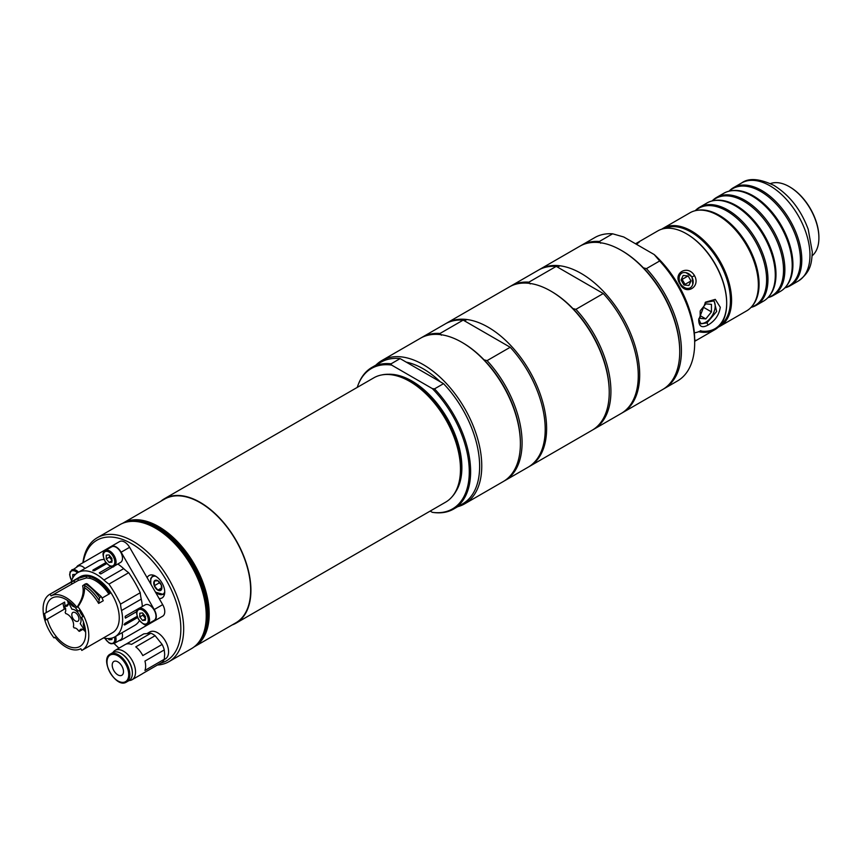 <?xml version="1.0" encoding="UTF-8"?>
<svg xmlns="http://www.w3.org/2000/svg" width="862" height="862" viewBox="0 0 862 862"><rect width="100%" height="100%" fill="white"/><g stroke="black" fill="none" stroke-linecap="round" stroke-linejoin="round"><path stroke-width="1.29" d="M700.795 330.663A50.847 29.362 60 0 1 694.363 332.84M77.936 606.762L76.901 607.354A30.31 17.499 -120 0 0 51.052 595.89L50.071 594.155A32.303 18.652 -120 0 0 49.791 594.306A32.303 18.652 -120 0 0 49.791 631.609A32.303 18.652 -120 0 0 53.95 637.815L54.985 637.223A30.31 17.499 -120 0 0 80.834 648.687L81.815 650.422A32.303 18.652 -120 0 0 82.095 650.26A32.303 18.652 -120 0 0 77.936 606.762C82.536 600.167 84.735 593.799 84.53 587.658L84.788 584.619L85.715 584.048L84.788 584.619M50.071 594.155L77.806 578.521L86.017 576.107L89.648 576.538A32.303 18.652 -120 0 1 109.905 593.541L102.05 598.077L101.328 596.666L99.636 597.646L98.634 603.411A32.303 18.652 -120 0 0 84.53 587.658M102.05 598.077L103.246 600.749L98.634 603.411M82.095 650.26L112.556 632.676A32.303 18.652 -120 0 0 112.556 595.373A32.303 18.652 -120 0 0 80.252 576.721L49.791 594.306M455.998 491.275A70.598 40.762 -120 0 0 447.259 418.318A70.598 40.762 -120 0 0 388.45 374.28M200.049 640.585A70.598 40.762 -120 0 0 193.163 565.019A70.598 40.762 -120 0 0 131.175 521.284M400.119 358.603L391.1 363.807A81.761 47.205 -120 0 0 371.921 367.406L380.95 362.202A81.761 47.205 -120 0 1 400.119 358.603L443.531 383.665L434.513 388.87A81.761 47.205 -120 0 1 453.681 509.022A81.761 47.205 -120 0 1 434.513 512.621L432.325 512.33A81.071 46.807 -120 0 0 432.412 512.351A81.071 46.807 -120 0 0 469.284 471.751A81.071 46.807 -120 0 0 432.325 388.59L434.513 388.87M453.681 509.022L462.711 503.807A81.761 47.205 -120 0 0 443.531 383.665M371.921 367.406A81.761 47.205 -120 0 0 358.797 383.213L358.409 384.161A81.071 46.807 60 0 1 391.585 365.068L391.1 363.807M430.16 511.08L432.325 512.33M357.234 387.404A81.071 46.807 60 0 1 358.409 384.161M391.585 365.068L432.325 388.59M160.569 663.212A69.596 40.18 -120 0 0 178.854 643.806A69.596 40.18 -120 0 0 142.909 551.734A69.596 40.18 -120 0 0 83.194 562.595M114.107 643.515A69.596 40.18 -120 0 0 118.978 648.149M164.125 659.613L165.342 658.913A15.559 8.976 -120 0 0 166.366 642.912A15.559 8.976 -120 0 0 152.294 631.253A15.559 8.976 -120 0 0 149.783 631.975L147.402 633.344M76.653 567.056A9.967 5.754 -120 0 1 78.054 565.558L119.613 541.562A9.967 5.754 60 0 1 129.591 547.316L159.158 598.54A12.962 7.489 -120 0 0 162.045 597.948A12.962 7.489 -120 0 0 162.045 582.981A12.962 7.489 -120 0 0 149.083 575.504A12.962 7.489 -120 0 0 147.133 577.712M159.158 598.54L162.692 604.65A9.967 5.754 60 0 1 162.692 616.168L129.591 635.283A9.967 5.754 -120 0 0 129.591 635.283L121.122 640.164A9.967 5.754 -120 0 1 119.128 640.628M82.903 562.757A71.589 41.333 60 0 1 97.255 537.726A71.589 41.333 60 0 1 158.877 564.362A71.589 41.333 60 0 1 181.623 644.226A71.589 41.333 60 0 1 168.844 661.725A71.589 41.333 60 0 1 157.423 665.033M168.844 661.725L191.407 648.698A71.589 41.333 -120 0 0 197.538 643.666A71.589 41.333 -120 0 0 204.186 631.199A71.589 41.333 -120 0 0 185.459 556.733A71.589 41.333 -120 0 0 127.242 521.909A71.589 41.333 -120 0 0 119.818 524.71L97.255 537.726M197.538 643.666L198.195 642.923A71.266 41.15 -120 0 0 204.811 630.521A71.266 41.15 -120 0 0 186.17 556.378A71.266 41.15 -120 0 0 128.222 521.715L127.242 521.909M85.64 632.234A5.053 2.92 -120 0 0 80.619 629.335A5.053 2.92 -120 0 0 79.606 631.038L78.539 630.865A5.053 2.92 -120 0 0 74.164 627.967L73.389 626.846A8.782 5.075 -120 0 0 71.805 618.905A8.782 5.075 -120 0 0 65.717 613.561L65.135 612.322A5.053 2.92 -120 0 0 64.812 607.096L65.189 606.083A5.053 2.92 -120 0 0 67.171 606.051A5.053 2.92 -120 0 0 67.182 600.254M64.747 606.255L68.163 604.348M82.59 629.325L79.229 631.34M72.861 612.451A5.053 2.92 -120 0 0 72.861 618.302A5.053 2.92 -120 0 0 77.925 621.211A5.053 2.92 -120 0 0 77.914 615.371A5.053 2.92 -120 0 0 72.871 612.451A5.053 2.92 -120 0 0 72.861 612.451M67.505 600.458L71.955 609.262A8.577 4.946 60 0 1 79.25 614.606A8.577 4.946 60 0 1 80.231 623.592L85.618 631.846M82.127 615.209A5.183 2.995 60 0 1 80.155 611.804M74.714 606.923A5.183 2.995 60 0 1 69.919 602.258M85.284 628.861A5.183 2.995 60 0 1 83.636 622.375M65.674 608.4L47.324 619.099A27.918 16.119 -120 0 0 51.989 630.348A27.918 16.119 -120 0 0 79.929 646.446A27.918 16.119 -120 0 0 81.578 617.397L82.935 616.61L81.578 617.397M78 611.19L79.358 610.415L78 611.19A27.918 16.119 -120 0 0 52.011 598.088A27.918 16.119 -120 0 0 46.257 612.591L64.639 602.085A27.843 16.076 -120 0 0 65.124 605.943M47.324 619.099L45.837 619.95L44.533 613.582L46.257 612.591M79.358 610.415L82.935 616.61M64.639 602.085L44.533 613.582M62.937 603.066L64.208 609.24L65.426 608.54M64.208 609.24L45.837 619.95M53.95 637.815L55.319 637.643M76.901 607.354C82.321 599.543 84.228 592.356 82.633 585.783L84.885 584.177M108.903 594.123A30.31 17.499 -120 0 0 90.133 578.359L86.491 577.917L78.313 580.417L51.052 595.89M103.44 637.945A37.088 21.41 -120 0 0 114.948 636.824A37.088 21.41 -120 0 0 121.52 610.511A39.878 23.026 60 0 1 120.508 604.133A79.767 46.052 -120 0 0 108.946 584.113A39.878 23.026 60 0 1 103.936 580.04A37.088 21.41 -120 0 0 77.86 572.583A37.088 21.41 -120 0 0 71.137 581.99M85.457 583.843L87.288 583.876L101.328 596.666M108.946 584.113L128.686 572.713A39.878 23.026 60 0 1 123.675 568.651A37.088 21.41 -120 0 0 117.792 564.028M104.086 559.449A37.088 21.41 -120 0 0 97.6 561.184L77.86 572.583M114.948 636.824L134.688 625.424A37.088 21.41 -120 0 0 139.439 620.672M142.316 606.514A37.088 21.41 -120 0 0 141.26 599.112A39.878 23.026 60 0 1 140.247 592.733L120.508 604.133M137.618 617.548L124.688 625.004L124.031 624.648M124.882 623.431A1.993 1.153 -120 0 0 124.688 625.004L125.033 623.334L137.166 616.33L125.033 623.334M136.756 611.589L125.443 618.119L125.389 616.168A1.993 1.153 -120 0 0 125.443 618.119M139.493 608.033L125.389 616.168M106.716 563.586L94.583 570.59L92.956 570.051A1.993 1.153 -120 0 0 94.411 570.676M92.945 570.795L92.956 570.051L105.886 562.584M115.357 565.429L100.962 573.866L99.302 572.842L110.616 566.312M128.686 572.713A79.767 46.052 60 0 1 140.247 592.733M111.155 546.443L119.613 541.562L111.155 546.443A9.967 5.754 60 0 1 121.122 552.208L154.233 609.542A9.967 5.754 60 0 1 154.233 621.049L129.591 635.283M84.961 568.478A8.976 5.183 -120 0 0 78.151 566.194L70.199 571.581L69.628 574.825L71.546 580.686M104.776 638.236L108.924 642.847L110.982 643.785L114.215 643.461L120.626 639.766A8.976 5.183 -120 0 0 122.49 635.65A8.976 5.183 -120 0 0 122.048 632.719M147.714 624.12L154.126 620.414A8.976 5.183 -120 0 0 155.99 616.308A8.976 5.183 -120 0 0 152.068 607.279A8.976 5.183 -120 0 0 145.15 604.876L138.739 608.583C137.575 610.792 134.612 609.315 138.383 619.088C143.189 624.67 146.292 626.351 147.714 624.12A8.976 5.183 -120 0 0 149.568 620.015A8.976 5.183 -120 0 0 143.221 609.025A8.976 5.183 -120 0 0 138.739 608.583M114.215 566.097L120.626 562.39A8.976 5.183 -120 0 0 122.49 558.285A8.976 5.183 -120 0 0 118.568 549.256A8.976 5.183 -120 0 0 111.651 546.853L105.239 550.549C104.076 552.757 101.102 551.281 104.884 561.065C109.679 566.646 112.793 568.317 114.215 566.097A8.976 5.183 -120 0 0 116.068 561.992A8.976 5.183 -120 0 0 109.722 551.001A8.976 5.183 -120 0 0 105.239 550.549M154.233 621.049L162.692 616.168L154.233 621.049M154.298 585.74L157.821 590.125L161.345 589.813L161.345 585.104A5.754 3.319 -120 0 0 157.821 580.719L154.298 581.042A5.754 3.319 -120 0 0 154.298 585.74L154.298 581.042A5.754 3.319 60 0 1 157.821 580.719L161.345 585.104A5.754 3.319 -120 0 1 161.345 589.813A5.754 3.319 60 0 1 157.821 590.125A5.754 3.319 60 0 1 154.298 585.74L159.772 582.583M157.821 590.125L161.636 587.916M111.909 562.196L109.086 562.455L106.274 558.942L106.274 555.182L109.086 554.934L111.909 558.436L111.909 562.196M109.086 562.455L111.909 560.828M112.189 560.656L109.377 557.154L109.614 555.581M106.274 558.942L109.377 557.154M145.409 620.231L142.596 620.478L139.773 616.966L139.773 613.205L142.596 612.957L145.409 616.47L145.409 620.231M142.596 620.478L145.409 618.851M145.689 618.69L142.876 615.177L143.114 613.604M139.773 616.966L142.876 615.177M111.909 638.074L111.909 639.572L109.086 639.819L108.084 638.559M109.086 639.819L111.909 638.192M72.796 577.874L72.731 574.577L75.554 574.286M117.857 674.881A7.973 4.601 60 0 1 112.642 667.845A7.973 4.601 60 0 1 113.87 661.456A7.973 4.601 60 0 1 121.844 666.067A7.973 4.601 60 0 1 121.844 675.269A7.973 4.601 60 0 1 117.857 674.881M126.509 682.025L129.031 680.571A16.152 9.32 -120 0 0 132.371 673.179A16.152 9.32 -120 0 0 120.949 653.396A16.152 9.32 -120 0 0 115.476 651.844A16.152 9.32 -120 0 0 112.879 652.588L110.358 654.053C99.001 659.365 116.219 689.191 126.509 682.025A16.152 9.32 -120 0 0 127.576 665.41A16.152 9.32 -120 0 0 112.954 653.299A16.152 9.32 -120 0 0 110.358 654.053M132.371 672.834A15.344 8.857 -120 0 0 132.371 672.511A15.344 8.857 -120 0 0 121.52 653.719A15.344 8.857 -120 0 0 121.24 653.558M164.674 654.366L164.265 659.279L144.935 670.442A16.949 9.784 -120 0 0 144.935 661.089L164.265 649.926L164.674 654.355M155.117 635.703L162.131 644.431L142.801 655.583A16.949 9.784 -120 0 0 135.787 646.866L155.117 635.703A16.949 9.784 -120 0 0 150.85 633.236L131.52 644.399A16.949 9.784 -120 0 0 125.173 644.571L115.077 650.401A16.949 9.784 -120 0 0 112.911 652.577M129.063 680.549A16.949 9.784 -120 0 0 132.026 679.752L142.122 673.933A16.949 9.784 -120 0 0 142.801 673.47L162.131 662.307A16.949 9.784 -120 0 0 164.265 659.279M150.85 633.236L143.835 633.861L125.906 644.216M164.265 649.926A16.949 9.784 -120 0 0 162.131 644.431M132.026 679.752A16.949 9.784 -120 0 0 132.026 660.184A16.949 9.784 -120 0 0 115.077 650.401M232.083 624.982A71.783 41.451 -120 0 0 236.059 623.151L445.6 502.18A71.783 41.451 -120 0 0 451.742 497.126L452.41 496.383A71.471 41.257 -120 0 0 446.279 418.889A71.471 41.257 -120 0 0 382.232 374.83L381.263 375.035A71.783 41.451 -120 0 0 373.806 377.836L164.276 498.807A71.783 41.451 -120 0 0 160.698 501.339M451.742 497.126A71.783 41.451 -120 0 0 445.6 419.277A71.783 41.451 -120 0 0 381.263 375.035M236.059 623.151A71.783 41.451 -120 0 0 236.059 540.258A71.783 41.451 -120 0 0 164.276 498.807M194.403 646.737L235.865 622.806A71.384 41.214 -120 0 0 235.865 540.366A71.384 41.214 -120 0 0 164.47 499.152L123.018 523.083A71.384 41.214 60 0 1 194.403 564.308A71.384 41.214 60 0 1 194.403 646.737A71.384 41.214 60 0 1 194.004 646.963M125.443 522.35A71.072 41.031 60 0 1 193.4 564.89A71.072 41.031 60 0 1 196.256 645.013M510.185 286.453A82.752 47.776 60 0 1 511.026 285.947A82.752 47.776 60 0 1 528.88 282.165L556.238 266.369L603.271 293.533L575.924 309.329A82.752 47.776 60 0 1 593.778 429.287A82.752 47.776 60 0 1 592.927 429.761M593.778 429.287L621.136 413.491A82.752 47.776 -120 0 0 603.271 293.533M556.238 266.369A82.752 47.776 -120 0 0 538.373 270.162L511.026 285.947M446.02 323.487A82.752 47.776 60 0 1 446.721 323.067A82.752 47.776 60 0 1 510.498 345.242A82.752 47.776 60 0 1 546.616 428.522A82.752 47.776 60 0 1 529.483 466.407A82.752 47.776 60 0 1 528.772 466.805M528.88 282.165L530.227 283.921M529.483 466.407L592.086 430.267A82.752 47.776 -120 0 0 609.229 392.382A82.752 47.776 -120 0 0 550.71 291.022L551.551 291.518A81.556 47.087 60 0 1 572.885 308.553L575.924 309.329M550.71 291.022A82.752 47.776 -120 0 0 509.334 286.927L446.721 323.067M609.229 392.382L609.229 391.402A81.556 47.087 60 0 0 572.885 308.553M818.9 237.621A41.074 23.716 -120 0 0 818.9 237.298A41.074 23.716 -120 0 0 789.851 186.989A41.074 23.716 -120 0 0 789.57 186.828M770.488 183.584A41.872 24.179 60 0 1 789.29 186.655A41.872 24.179 60 0 1 818.9 237.944A41.872 24.179 60 0 1 812.166 255.766M700.321 330.922A56.235 32.465 -120 0 0 726.688 302.907A56.235 32.465 -120 0 0 686.917 234.044A56.235 32.465 -120 0 0 686.637 233.882M635.531 243.774L657.835 230.887A57.032 32.928 60 0 1 686.357 233.71A57.032 32.928 60 0 1 726.688 303.564A57.032 32.928 60 0 1 714.867 329.672A57.032 32.928 60 0 1 698.608 331.719M705.159 302.54L714.135 300.881L716.656 311.473L706.969 322.862L700.892 323.832L698.716 318.854M698.694 319.716C698.845 326.601 701.959 328.379 708.025 325.049C715.072 320.826 719.156 314.889 720.276 307.26L715.277 299.383L705.569 302.131L698.694 319.727M713.186 300.439A13.253 7.65 -60 0 1 712.518 315.072A13.253 7.65 -60 0 1 700.203 323.282M714.867 329.672L694.675 341.33L695.86 340.199L694.675 340.479M692.789 284.298C691.701 287.649 689.428 288.964 685.98 288.22C680.797 286.065 678.566 282.208 679.288 276.637C680.377 273.276 682.65 271.972 686.098 272.704L692.067 276.982L692.789 284.288A8.243 6.734 -120 0 0 686.098 272.704M694.47 275.592C687.844 264.214 672.446 273.082 679.999 283.954C685.624 295.914 701.021 287.035 694.47 275.592L692.067 276.982M636.436 244.302L639.216 242.093L635.617 243.817M752.181 306.064L752.935 305.126A56.181 32.433 -120 0 0 757.03 297.509A56.181 32.433 -120 0 0 759.077 284.169A56.181 32.433 -120 0 0 719.35 215.36A56.181 32.433 -120 0 0 706.775 210.457A56.181 32.433 -120 0 0 698.134 210.199L696.938 210.382A56.633 32.702 60 0 1 737.646 232.481A56.633 32.702 60 0 1 758.366 284.945A56.633 32.702 60 0 1 752.181 306.064A56.633 32.702 60 0 1 746.643 310.87L719.845 326.342A56.633 32.702 -120 0 0 731.579 300.407A56.633 32.702 -120 0 0 706.862 243.418A56.633 32.702 -120 0 0 663.212 228.247A56.633 32.702 -120 0 0 661.757 229.173M695.483 210.651A56.181 32.433 60 0 1 726.881 211.007A56.181 32.433 60 0 1 766.609 279.816A56.181 32.433 60 0 1 751.211 307.184M769.098 296.302L769.852 295.354A56.181 32.433 -120 0 0 773.957 287.746A56.181 32.433 -120 0 0 775.994 274.396A56.181 32.433 -120 0 0 736.277 205.587A56.181 32.433 -120 0 0 723.692 200.684A56.181 32.433 -120 0 0 715.051 200.426L713.855 200.609A56.633 32.702 60 0 1 754.573 222.719A56.633 32.702 60 0 1 775.294 275.172A56.633 32.702 60 0 1 769.098 296.302A56.633 32.702 60 0 1 763.56 301.097L756.233 305.331A56.633 32.702 -120 0 0 767.956 279.407A56.633 32.702 -120 0 0 743.238 222.418A56.633 32.702 -120 0 0 699.599 207.246A56.633 32.702 -120 0 0 695.214 210.716M712.4 200.889A56.181 32.433 60 0 1 743.798 201.245A56.181 32.433 60 0 1 783.526 270.043A56.181 32.433 60 0 1 768.139 297.422M786.015 286.529L786.78 285.581A56.181 32.433 -120 0 0 790.874 277.973A56.181 32.433 -120 0 0 792.921 264.623A56.181 32.433 -120 0 0 753.194 195.825A56.181 32.433 -120 0 0 740.609 190.922A56.181 32.433 -120 0 0 731.978 190.664L730.771 190.847A56.633 32.702 60 0 1 771.49 212.946A56.633 32.702 60 0 1 792.21 265.41A56.633 32.702 60 0 1 786.015 286.529A56.633 32.702 60 0 1 780.476 291.334L773.149 295.569A56.633 32.702 -120 0 0 784.873 269.634A56.633 32.702 -120 0 0 760.155 212.645A56.633 32.702 -120 0 0 716.516 197.473A56.633 32.702 -120 0 0 712.131 200.954M729.327 191.116A56.181 32.433 60 0 1 760.726 191.472A56.181 32.433 60 0 1 800.453 260.281A56.181 32.433 60 0 1 785.056 287.649M664.44 228.538A55.836 32.239 60 0 1 706.959 245.164A55.836 32.239 60 0 1 730.448 300.407A55.836 32.239 60 0 1 720.201 325.136M718.315 327.129A56.633 32.702 -120 0 0 719.845 326.342M784.862 287.854A56.633 32.702 -120 0 0 790.066 285.796A56.633 32.702 -120 0 0 801.8 259.871A56.633 32.702 -120 0 0 777.082 202.872A56.633 32.702 -120 0 0 733.433 187.7A56.633 32.702 -120 0 0 729.047 191.181M716.516 197.473L723.843 193.239A56.633 32.702 60 0 1 730.771 190.847M767.945 297.627A56.633 32.702 -120 0 0 773.149 295.569M699.599 207.246L706.926 203.012A56.633 32.702 60 0 1 713.855 200.609M751.028 307.389A56.633 32.702 -120 0 0 756.233 305.331M663.212 228.247L690.009 212.774A56.633 32.702 60 0 1 696.938 210.382M700.364 310.632L705.816 303.855L711.452 304.361L711.452 311.882L703.198 307.12M711.452 311.882L705.816 318.897L700.17 315.643M705.816 318.897L700.17 318.39L700.17 311.193M681.389 279.32L682.144 279.385L685.021 284.374L684.708 285.063M691.001 280.926L688.91 285.451L683.954 284.988L681.077 280.01L683.157 275.474L688.124 275.937L691.001 280.926L685.021 284.374M688.124 275.937L682.144 279.385M612.634 233.807A82.752 47.776 -120 0 0 594.78 237.589L581.527 245.25A82.752 47.776 60 0 1 599.381 241.468L612.634 233.807L623.776 236.985L654.183 254.538L659.678 260.97L646.425 268.621A82.752 47.776 60 0 1 664.279 388.579A82.752 47.776 60 0 1 663.428 389.053M664.279 388.579L677.532 380.929A82.752 47.776 -120 0 0 694.675 343.044L694.675 339.79A78.765 45.481 -120 0 0 654.183 254.538M621.836 413.081A82.752 47.776 -120 0 0 622.547 412.682A82.752 47.776 -120 0 0 622.547 317.119A82.752 47.776 -120 0 0 539.784 269.343A82.752 47.776 -120 0 0 539.084 269.763M694.675 343.044A82.752 47.776 -120 0 0 659.678 260.97M622.547 412.682L662.587 389.559A82.752 47.776 -120 0 0 679.73 351.674A82.752 47.776 -120 0 0 621.211 250.325L622.062 250.81A81.556 47.087 60 0 1 643.386 267.845L646.425 268.621M599.381 241.468L600.728 243.213M621.211 250.325A82.752 47.776 -120 0 0 579.835 246.22L539.784 269.343M580.686 245.745A82.752 47.776 60 0 1 581.527 245.25M643.386 267.845A81.556 47.087 60 0 1 679.73 350.694L679.73 351.674M463.174 320.104A82.752 47.776 -120 0 0 445.309 323.886L422.186 337.236A82.752 47.776 60 0 1 440.04 333.454L463.174 320.104L510.207 347.267L487.084 360.618A82.752 47.776 60 0 1 504.949 480.576A82.752 47.776 60 0 1 504.087 481.05M504.949 480.576L528.072 467.226A82.752 47.776 -120 0 0 510.207 347.267M457.711 506.694A82.752 47.776 -120 0 0 464.618 503.861A82.752 47.776 -120 0 0 464.618 408.297A82.752 47.776 -120 0 0 381.866 360.521A82.752 47.776 -120 0 0 375.951 365.079M440.256 381.769A77.602 44.802 -120 0 0 423.242 368.828A77.602 44.802 -120 0 0 406.228 362.126M464.618 503.861L503.246 481.556A82.752 47.776 -120 0 0 520.389 443.671A82.752 47.776 -120 0 0 461.87 342.311L462.722 342.807A81.556 47.087 60 0 1 484.045 359.842L487.084 360.618M440.04 333.454L441.387 335.21M461.87 342.311A82.752 47.776 -120 0 0 420.494 338.216L381.866 360.521M421.346 337.742A82.752 47.776 60 0 1 422.186 337.236M520.389 443.671L520.389 442.691A81.556 47.087 -120 0 0 484.045 359.842M102.772 564.384A33.898 19.567 -120 0 0 101.931 566.345M101.36 565.203A33.898 19.567 -120 0 0 100.52 567.164M79.573 631.146L82.677 629.368M68.184 604.262L65.092 606.051M82.633 585.783L84.788 584.544M70.533 582.335L72.333 583.606M99.011 600.318A32.842 18.964 -120 0 0 84.681 585.589M84.691 585.535A32.864 18.975 60 0 1 99.001 600.189M99.636 597.646A33.402 19.287 -120 0 0 85.715 584.048L86.48 583.606M75.026 582.087L73.227 580.826M77.806 578.521L78.313 580.417M90.133 578.359L89.648 576.538M86.017 576.107L86.491 577.917M123.675 568.651L103.936 580.04M141.26 599.112L121.52 610.511M100.962 573.866A1.993 1.153 60 0 1 99.302 572.842M154.233 609.542L162.692 604.65M121.122 552.208L129.591 547.316M151.152 584.673A10.172 5.872 60 0 1 155.817 576.29M164.728 591.731A10.172 5.872 60 0 1 155.138 591.58M150.818 584.102L150.742 578.477L152.908 575.601A10.969 6.336 60 0 1 153.651 575.277M164.534 594.112A10.969 6.336 60 0 1 163.877 594.597L155.472 592.151M109.086 552.1A8.081 4.666 60 0 1 114.032 564.847A8.081 4.666 60 0 1 104.14 559.136A8.081 4.666 60 0 1 109.086 552.1M142.596 610.124A8.081 4.666 60 0 1 147.542 622.87A8.081 4.666 60 0 1 137.651 617.16A8.081 4.666 60 0 1 142.596 610.124M114.215 643.461A8.976 5.183 -120 0 0 116.068 639.356A8.976 5.183 -120 0 0 115.637 636.425M114.495 637.072A8.081 4.666 60 0 1 112.06 643.408A8.081 4.666 60 0 1 104.992 638.279M78.539 572.185A8.976 5.183 -120 0 0 76.071 570.256A8.976 5.183 -120 0 0 71.74 569.901M71.621 580.482A8.081 4.666 60 0 1 70.275 572.562A8.081 4.666 60 0 1 75.457 571.366A8.081 4.666 60 0 1 77.418 572.842M112.653 654.366A15.344 8.857 -120 0 0 112.211 675.808A15.344 8.857 -120 0 0 128.707 674.924A15.344 8.857 -120 0 0 112.653 654.366M708.025 325.049L706.969 322.862M769.928 185.783A56.633 32.702 60 0 1 806.929 235.692A56.633 32.702 60 0 1 798.244 281.077C811.379 271.552 811.519 262.748 812.316 252.103L808.211 229.324C800.97 209.757 789.549 195.103 773.914 185.395C759.465 178.542 748.701 177.744 741.611 182.981A56.633 32.702 60 0 1 769.928 185.783M637.438 242.664L637.255 243.784M541.207 451.569L542.618 450.761M634.27 397.845L635.682 397.026M464.499 320.869L466.848 319.511M557.563 267.145L559.912 265.787M82.763 629.4L79.444 631.307M68.195 604.165L64.876 606.083M163.877 594.597L164.502 594.23M152.908 575.601L153.533 575.234M121.52 653.719L120.949 653.396M132.371 672.511L132.371 673.179M789.851 186.989L789.29 186.655M818.9 237.298L818.9 237.944M686.917 234.044L686.357 233.71M726.688 302.907L726.688 303.564M741.611 182.981L733.433 187.7M798.244 281.077L790.066 285.796"/></g></svg>
